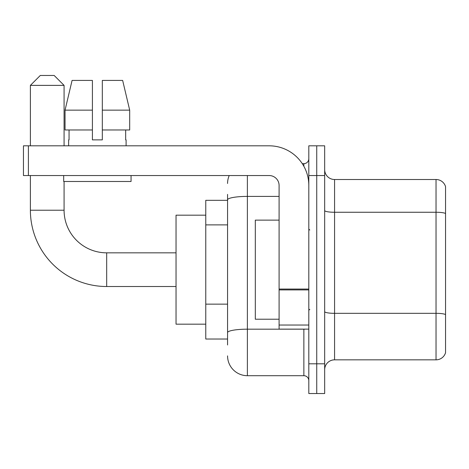 <?xml version="1.0" encoding="UTF-8"?>
<svg xmlns="http://www.w3.org/2000/svg" width="469" height="469" viewBox="0 0 469 469"><rect width="100%" height="100%" fill="white"/><g stroke="black" fill="none" stroke-linecap="round" stroke-linejoin="round"><path stroke-width="0.7" d="M227.565 218.935L227.565 194.371L227.565 200.316L205.768 200.316L205.768 339.034L227.565 339.034M227.565 344.979L227.565 194.371M247.38 175.547L247.38 375.698L303.859 375.698A4.954 4.954 0 0 1 308.813 380.652A4.954 4.954 0 0 0 303.859 375.698L303.859 329.127M308.813 363.803L308.813 393.532L316.739 393.532L316.739 363.803L316.739 393.532L324.665 393.532L324.665 363.803L316.739 363.803L316.739 175.547L316.739 363.803L308.813 363.803L308.813 175.547L316.739 175.547L316.739 145.818L316.739 175.547L324.665 175.547L324.665 363.803M324.665 175.547L324.665 145.818L308.813 145.818L308.813 175.547M302.282 163.652L303.859 163.652A4.954 4.954 0 0 0 308.813 158.698M227.565 336.062L227.565 310.091M227.565 183.473A19.815 19.815 0 0 1 229.218 175.547M247.38 375.698A19.815 19.815 0 0 1 227.565 355.877M324.665 369.748A9.908 9.908 0 0 1 334.573 359.84L436.035 359.84L436.035 179.51L334.573 179.51A9.908 9.908 0 0 1 324.665 169.602A9.908 9.908 0 0 0 334.573 179.51L334.573 359.84M445.55 186.644A9.908 9.908 0 0 0 436.035 179.51A9.908 9.908 0 0 1 445.55 186.644L445.55 352.706A9.908 9.908 0 0 1 436.035 359.84M102.324 139.873L92.411 139.873L102.324 139.873L92.411 139.873L102.324 139.873L102.324 80.422L122.649 80.422L129.69 110.151L129.69 129.966L102.324 129.966M92.411 110.151L92.411 129.966L92.411 110.151L65.044 110.151L72.085 80.422L65.044 110.151L72.085 80.422L92.411 80.422L92.411 139.873M176.039 286.518L106.68 286.518A76.295 76.295 0 0 1 30.385 210.223L30.385 175.547M106.68 286.518L106.68 252.832A42.609 42.609 0 0 1 64.077 210.223L64.077 181.491M40.293 75.468L54.164 75.468L64.077 85.376L30.385 85.376L40.293 75.468M64.077 145.818L64.077 85.376M30.385 145.818L30.385 85.376M205.768 215.177L176.039 215.177L176.039 324.173L205.768 324.173M308.813 329.127L279.09 329.127L279.09 289.056L308.813 289.056L308.813 185.454A39.636 39.636 0 0 0 269.177 145.818L28.404 145.818L28.404 175.547L269.177 175.547A9.908 9.908 0 0 1 279.09 185.454L279.09 289.056M28.404 175.547L23.45 175.547L23.45 145.818L28.404 145.818M68.632 139.873L69.06 139.873L68.632 139.873L68.632 145.818M126.102 139.873L125.669 139.873L126.102 139.873L126.102 145.818M125.669 129.966L125.669 139.873M69.06 139.873L69.06 129.966M63.678 175.547L63.678 181.491L131.056 181.491L131.056 175.547M92.411 129.966L65.044 129.966L65.044 110.151M129.69 129.966L129.69 110.151L102.324 110.151M129.69 110.151L122.649 80.422L129.69 110.151M279.09 220.131L255.306 220.131L255.306 319.219L279.09 319.219M227.565 224.88L205.768 224.88M227.565 304.147L205.768 304.147M305.583 329.127A4.954 0.862 0 0 1 303.859 329.179L247.38 329.179A19.815 3.441 180 0 0 227.565 332.621M227.565 199.847A19.815 3.441 180 0 1 247.38 196.405L279.09 196.405M303.859 166.266L303.859 163.652M445.55 213.501A9.908 1.718 180 0 0 436.035 212.258L334.573 212.258A9.908 1.718 -0 0 1 324.665 210.54M445.55 314.564A9.908 1.718 180 0 0 436.035 313.327L334.573 313.327A9.908 1.718 0 0 1 324.665 311.604M30.385 210.223L64.077 210.223M308.813 289.918L279.09 289.918M279.09 325.035L308.813 325.035M176.039 252.832L106.68 252.832M309.804 230.039L308.813 229.048M309.804 309.311L308.813 310.302"/></g></svg>
